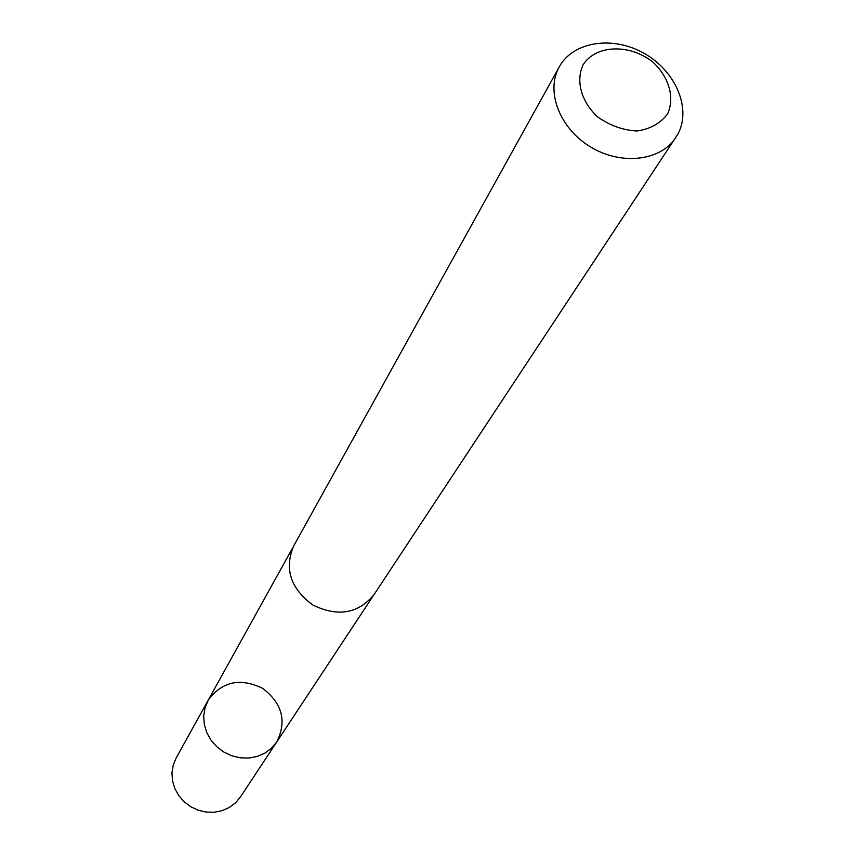 <?xml version="1.0" encoding="UTF-8"?>
<svg xmlns="http://www.w3.org/2000/svg" width="855" height="855" viewBox="0 0 855 855"><rect width="100%" height="100%" fill="white"/><g stroke="black" fill="none" stroke-linecap="round" stroke-linejoin="round"><path stroke-width="1.28" d="M208.417 699.817C222.375 681.36 240.479 677.555 262.731 688.414C282.374 703.473 287.034 721.342 276.699 742.044L271.452 748.264L264.836 753.159L257.173 756.483L248.826 758.054L240.202 757.819L231.694 755.767L223.743 751.994L216.721 746.682L210.961 740.099L206.76 732.564L204.292 724.431L203.693 716.105L204.976 707.983L208.417 699.817M176.151 757.99L173.212 765.129L171.962 772.824L172.486 780.701L174.762 788.374L178.674 795.481L184.049 801.669L190.612 806.65L198.071 810.177L206.044 812.068L214.156 812.25L222.011 810.711L229.236 807.537L235.478 802.866L240.447 796.956L276.699 742.044L271.452 748.264L264.836 753.159L257.173 756.483L248.826 758.054L240.202 757.819L231.694 755.767L223.743 751.994L216.721 746.682L210.961 740.099L206.76 732.564L204.292 724.431L203.693 716.105L204.976 707.983L208.054 700.448L176.151 757.99M559.266 66.861L293.693 545.939C284.106 568.81 290.486 588.497 312.823 605.009C337.8 617.171 358.202 613.719 374.041 594.631L677.726 134.395C691.77 108.98 675.92 71.254 644.403 53.523C613.099 35.408 573.192 41.339 559.266 66.861C545.415 91.207 559.63 128.41 590.474 146.889C621.125 165.678 660.68 161.061 675.856 137.516M667.68 113.715C674.884 97.513 669.059 77.249 653.06 62.212C629.75 43.594 596.149 44.61 583.174 64.659C575.565 80.701 581.079 101.275 597.303 116.665C609.626 125.45 622.867 130.227 637.05 130.997C650.409 129.009 660.626 123.248 667.68 113.715M292.955 547.35L208.054 700.448M373.133 595.946L276.699 742.044"/></g></svg>
